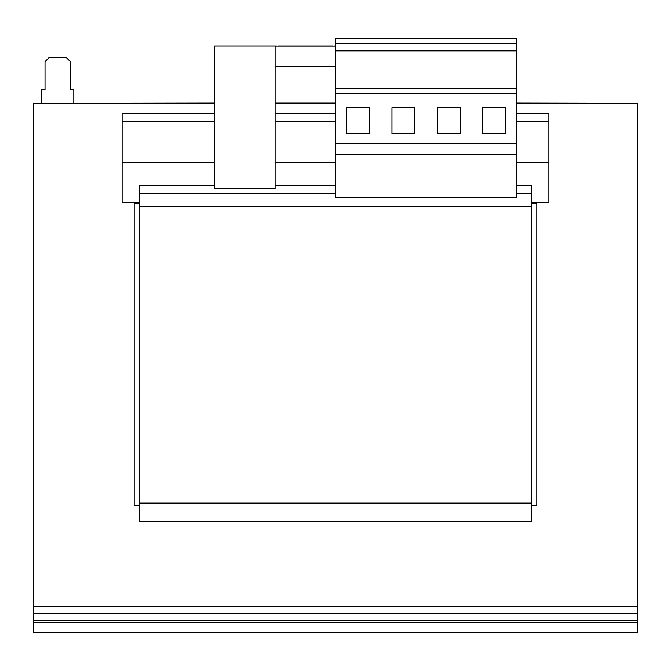 <?xml version="1.0" encoding="UTF-8"?>
<svg xmlns="http://www.w3.org/2000/svg" width="671" height="671" viewBox="0 0 671 671"><rect width="100%" height="100%" fill="white"/><g stroke="black" fill="none" stroke-linecap="round" stroke-linejoin="round"><path stroke-width="1.01" d="M531.365 505.699L536.8 505.699L536.8 203.749L531.365 203.749M214.72 103.099L33.55 103.099L33.55 622.453L637.45 622.453L637.45 632.518L33.55 632.518L33.55 622.453M516.67 103.099L637.45 103.099L637.45 613.395L33.55 613.395M139.635 203.749L134.2 203.749L134.2 505.699L139.635 505.699M335.5 121.82L275.11 121.82M516.67 113.768L548.878 113.768L548.878 121.82L516.67 121.82M214.72 121.82L122.122 121.82L122.122 202.34L139.635 202.34M214.72 162.281L122.122 162.281M335.5 162.281L275.11 162.281M548.878 121.82L548.878 202.34L531.365 202.34M335.5 193.525L139.635 193.525L139.635 521.602L531.365 521.602L531.365 185.59L516.67 185.59M139.635 193.525L139.635 185.59L214.72 185.59M335.5 113.768L275.11 113.768M214.72 113.768L122.122 113.768L122.122 121.82M548.878 162.281L516.67 162.281M531.365 206.366L139.635 206.366M531.365 503.082L139.635 503.082M637.45 613.395L637.45 622.453M637.45 606.349L33.55 606.349M335.5 154.498L335.5 197.509L516.67 197.509L516.67 154.498L335.5 154.498L335.5 38.482L516.67 38.482L516.67 154.498M516.67 50.845L335.5 50.845M516.67 88.404L335.5 88.404M516.67 93.235L335.5 93.235M391.965 133.898L414.913 133.898L414.913 107.729L391.965 107.729L391.965 133.898M346.672 133.898L369.62 133.898L369.62 107.729L346.672 107.729L346.672 133.898M516.67 143.762L335.5 143.762M516.67 43.716L335.5 43.716M482.55 133.898L505.498 133.898L505.498 107.729L482.55 107.729L482.55 133.898M437.257 133.898L460.205 133.898L460.205 107.729L437.257 107.729L437.257 133.898M275.11 66.261L335.5 66.261M275.11 46.131L335.5 46.131M275.11 46.047L214.72 46.047L214.72 188.568L275.11 188.568L275.11 46.047L277.928 46.131M332.682 46.131L335.5 46.047M332.682 46.047L277.928 46.047M275.11 103.099L335.5 103.099M73.81 103.099L73.81 89.813L70.388 89.813L70.388 61.631L66.362 57.605L49.05 57.605L45.024 61.631L45.024 89.813L41.602 89.813L41.602 103.099M214.72 102.889L83.984 103.099M627.494 103.099L516.67 102.889M335.5 102.889L275.11 102.889M335.5 185.59L275.11 185.59M531.365 193.525L516.67 193.525M637.45 620.44L33.55 620.44"/></g></svg>
